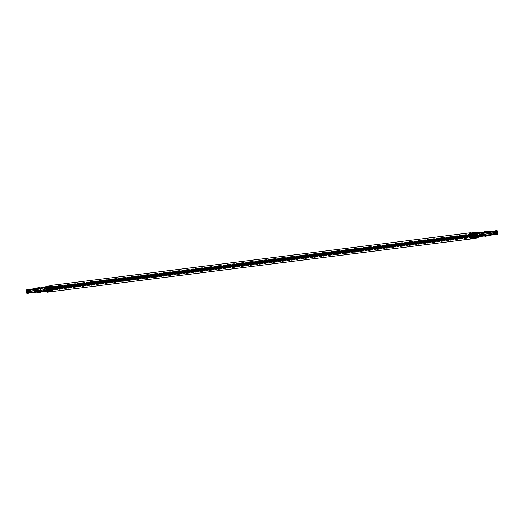 <?xml version="1.0" encoding="UTF-8"?>
<svg xmlns="http://www.w3.org/2000/svg" width="524" height="524" viewBox="0 0 524 524"><rect width="100%" height="100%" fill="white"/><g stroke="black" fill="none" stroke-linecap="round" stroke-linejoin="round"><path stroke-width="0.39" stroke-dasharray="2.62 1.97" d="M45.896 289.359L476.368 235.322M46.302 287.368L46.361 287.761L46.302 287.368L475.347 233.508M46.138 287.434L46.197 287.827L46.138 287.434L475.353 233.553M46.466 287.316L46.525 287.702L46.472 287.309L475.34 233.475M46.767 287.558L46.826 287.945L46.78 287.552L477.076 233.534M45.994 287.873L45.988 287.499L475.36 233.599M46.728 290.859L46.675 290.466L46.728 290.859L477.089 236.835M46.891 290.794L46.833 290.407L46.885 290.8L477.259 236.769M475.949 237.012L46.446 290.65M46.119 289.883L476.552 235.846M46.872 289.176L46.931 289.569L46.872 289.176L477.344 235.138M46.164 289.052L46.105 288.665L46.164 289.052M46.597 288.875L46.656 289.268L46.597 288.875L477.043 234.837M46.924 288.75L46.983 289.137L46.937 288.744L477.331 234.713L46.964 288.737L46.911 288.344L46.964 288.737M46.76 288.809L46.819 289.202L46.76 288.809L477.168 234.778L46.793 288.803L46.747 288.41L46.793 288.803M46.269 289.418L46.21 289.025L46.269 289.418L476.63 235.394L46.236 289.425L46.282 289.818L46.236 289.425M46.105 289.484L46.047 289.091L46.105 289.484L476.48 235.453M46.433 289.353L46.381 288.966L46.433 289.353L476.899 235.315M46.459 289.746L46.4 289.359L46.459 289.746L476.82 235.728L46.446 289.746M46.577 288.482L46.629 288.875L46.577 288.482L476.978 234.451L46.564 288.475M46.361 290.211L46.302 289.818L46.361 290.211M46.597 290.545L46.538 290.152L46.597 290.545M46.669 288.017L46.728 288.41L46.616 287.624L46.662 288.01L477.03 233.992L46.662 288.01M46.44 287.689L46.498 288.076L46.446 287.683L476.899 233.645M46.322 290.27L46.42 290.61L46.433 290.257L475.825 236.35L46.446 290.244M46.833 287.958L46.891 288.344L46.833 287.958M46.616 287.624L477.069 233.58M47.789 286.654L48.889 287.047A1.769 0.753 -97.2 0 1 49.662 288.495A1.769 0.753 -97.2 0 1 49.453 290.335L48.621 291.482L49.394 290.145A1.552 0.662 82.8 0 0 49.577 288.534A1.552 0.662 82.8 0 0 48.896 287.257L47.789 286.654L46.95 286.759L48.051 287.152A1.769 0.753 -97.2 0 1 48.83 288.6A1.769 0.753 -97.2 0 1 48.621 290.44L47.782 290.545A1.769 0.753 82.8 0 0 47.959 290.165A1.769 0.753 82.8 0 0 48.025 289.838A1.769 0.753 82.8 0 0 47.756 287.899L45.929 287.912L46.014 288.272L46.02 287.905M47.055 290.728L46.996 290.335L47.055 290.728L477.423 236.697M470.211 237.025A1.899 0.812 82.8 0 0 470.971 237.745A1.899 0.812 82.8 0 0 471.056 237.726A1.899 0.812 82.8 0 0 471.528 235.656A1.899 0.812 82.8 0 0 470.5 233.973A1.899 0.812 82.8 0 0 469.897 235.23M53.107 290.191A1.899 0.812 82.8 0 0 53.579 288.128A1.899 0.812 82.8 0 0 52.551 286.438A1.899 0.812 82.8 0 0 51.981 288.429A1.899 0.812 82.8 0 0 53.022 290.217A1.899 0.812 82.8 0 0 53.107 290.191M470.486 238.689A3.105 1.33 82.8 0 0 471.122 238.944A3.105 1.33 82.8 0 0 471.259 238.905A3.105 1.33 82.8 0 0 472.098 236.226A3.105 1.33 82.8 0 0 470.965 233.016M469.812 233.16A3.105 1.33 82.8 0 0 469.609 233.56M53.31 291.377A3.105 1.33 82.8 0 0 54.083 287.997A3.105 1.33 82.8 0 0 52.4 285.246M44.304 289.065L44.199 289.517L44.344 289.065M51.391 286.733A1.769 0.753 -97.2 0 1 52.171 288.18A1.769 0.753 -97.2 0 1 51.961 290.021L51.129 291.167L51.902 289.831A1.552 0.662 82.8 0 0 52.086 288.22A1.552 0.662 82.8 0 0 51.404 286.942L50.297 286.34L51.391 286.733L50.559 286.838A1.769 0.753 -97.2 0 1 51.339 288.285A1.769 0.753 -97.2 0 1 51.129 290.126L50.297 291.272L49.459 291.377L50.225 290.041A1.552 0.662 82.8 0 0 50.415 288.429A1.552 0.662 82.8 0 0 49.728 287.152L48.627 286.549L49.721 286.942A1.769 0.753 -97.2 0 1 50.5 288.39A1.769 0.753 -97.2 0 1 50.291 290.231L49.459 291.377M49.38 285.96L50.553 286.589A2.017 0.865 -97.2 0 1 51.437 288.246A2.017 0.865 -97.2 0 1 51.201 290.348L50.376 291.757L51.26 290.538A2.234 0.956 82.8 0 0 51.529 288.213A2.234 0.956 82.8 0 0 50.546 286.379L48.542 286.065L49.715 286.694A2.017 0.865 -97.2 0 1 50.605 288.351A2.017 0.865 -97.2 0 1 50.363 290.453L49.479 291.672L50.428 290.643A2.234 0.956 82.8 0 0 50.69 288.318A2.234 0.956 82.8 0 0 49.708 286.484L48.542 286.065M52.099 290.434A2.234 0.956 82.8 0 0 52.361 288.108A2.234 0.956 82.8 0 0 51.378 286.274L50.219 286.071L51.385 286.484A2.017 0.865 -97.2 0 1 52.276 288.141A2.017 0.865 -97.2 0 1 52.033 290.244L51.214 291.652L52.099 290.434L51.26 290.538M51.968 291.062L52.734 289.726A1.552 0.662 82.8 0 0 52.917 288.115A1.552 0.662 82.8 0 0 52.236 286.838L51.136 286.235L52.23 286.628A1.769 0.753 -97.2 0 1 53.009 288.076A1.769 0.753 -97.2 0 1 52.8 289.916L51.968 291.062L51.129 291.167M51.902 290.872L51.07 290.977M51.142 286.445L50.304 286.549M51.136 286.235L50.297 286.34M51.051 285.75L52.223 286.379A2.017 0.865 -97.2 0 1 53.107 288.036A2.017 0.865 -97.2 0 1 52.872 290.132L51.987 291.351L52.931 290.329A2.234 0.956 82.8 0 0 53.199 288.004A2.234 0.956 82.8 0 0 52.217 286.169L50.212 285.855M51.057 285.966L50.219 286.071M51.987 291.351L51.149 291.455M52.053 291.547L51.214 291.652M47.704 286.169L48.876 286.798A2.017 0.865 -97.2 0 1 49.767 288.455A2.017 0.865 -97.2 0 1 49.525 290.558L48.706 291.966L49.59 290.748A2.234 0.956 82.8 0 0 49.852 288.423A2.234 0.956 82.8 0 0 48.87 286.589L46.872 286.274L48.044 286.91A2.017 0.865 -97.2 0 1 48.929 288.56A2.017 0.865 -97.2 0 1 48.693 290.663L47.808 291.881L48.752 290.853A2.234 0.956 82.8 0 0 49.02 288.528A2.234 0.956 82.8 0 0 48.038 286.694L46.872 286.274M50.297 291.272L49.394 291.187M50.232 291.082L51.064 289.936A1.552 0.662 82.8 0 0 51.247 288.324A1.552 0.662 82.8 0 0 50.566 287.047L48.634 286.759M49.466 286.654L48.627 286.549M49.459 286.445L50.559 286.838M49.387 286.176L48.549 286.281M50.317 291.56L49.479 291.672M50.376 291.757L49.544 291.861M51.607 286.176L52.832 286.549L52.23 286.628M51.516 286.15L46.564 287.021L46.014 286.373M48.051 287.152L45.902 287.159M47.212 287.257L47.756 287.899M48.621 291.482L47.723 291.396L48.555 290.25A1.552 0.662 82.8 0 0 48.739 288.639A1.552 0.662 82.8 0 0 48.057 287.362L46.95 286.759M48.621 290.44L47.789 291.586M47.782 290.545L46.898 291.763L46.381 289.838M52.367 291.075L46.898 291.763M52.832 286.549L52.911 286.582A1.769 0.753 -97.2 0 1 53.232 286.903A1.769 0.753 -97.2 0 1 53.631 289.248A1.769 0.753 -97.2 0 1 53.461 289.759L52.413 291.023M48.706 291.966L47.874 292.071M48.752 290.853L47.92 290.958L47.429 291.639L46.603 291.206M47.022 292.196L47.429 291.639L46.675 291.626M52.688 291.272L53.461 289.759M52.911 286.582L52.826 286.091L51.771 285.776M48.038 286.694L45.837 286.752M47.92 290.958L48.195 290.244A2.234 0.956 -97.2 0 0 48.241 289.89A2.234 0.956 -97.2 0 0 47.723 287.309A2.234 0.956 -97.2 0 0 47.56 287.073A2.234 0.956 -97.2 0 0 47.199 286.798M51.503 288.731L51.601 289.248M51.824 289.215L52.033 290.447M51.444 287.028L51.437 288.187M51.64 288.161L51.496 288.678L46.865 289.261A0.465 0.419 -114.8 0 0 46.531 289.765M52.341 290.938L51.994 289.078L51.49 288.678L51.837 288.167L51.549 286.373M46.223 288.901L46.374 288.855A0.465 0.419 -107.8 0 0 46.865 289.261L46.813 289.287M46.374 288.855L46.053 286.838M51.378 288.711L46.754 289.294M52.217 286.169L52.826 286.091A2.234 0.956 -97.2 0 1 53.317 286.536A2.234 0.956 82.8 0 1 53.828 289.503L55.151 289.418L53.828 289.503A2.234 0.956 -97.2 0 1 53.546 290.25L52.931 290.329M40.603 288.75L39.235 289.078M39.477 288.894L40.361 288.39A0.825 0.354 -97.2 0 1 40.4 288.377A0.825 0.354 -97.2 0 1 40.518 288.41L39.274 288.704M40.551 288.455L40.433 287.925A1.29 0.55 82.8 0 0 40.4 287.912M40.433 287.925L39.981 288.043M37.852 288.311L36.267 288.442A1.29 0.55 82.8 0 0 36.215 288.436L36.294 288.907L36.326 288.429M36.687 289.032L36.352 288.934A0.825 0.354 82.8 0 0 36.294 288.907L34.368 289.137A0.825 0.354 -97.2 0 1 34.407 289.13A0.825 0.354 -97.2 0 1 34.82 289.68A3.707 1.585 -97.2 0 1 34.997 290.63M36.294 288.907L36.549 288.868A0.779 0.701 68.7 0 0 36.673 288.835M36.47 288.41L39.477 287.08M28.65 293.06L27.458 293.211L27.916 292.379L34.519 291.547L34.374 290.741M27.576 291.593L27.458 293.211M27.372 292.752L28.781 292.608M28.781 292.575L33.536 291.724L33.746 292.346L34.368 292.261L34.519 291.547M27.687 292.628L29.514 292.176L29.324 291.075L34.374 290.709M27.569 291.567L29.554 291.318M27.916 292.379L27.53 291.351M27.726 291.272L29.324 291.075M34.171 290.735L29.521 291.115M34.407 288.665A1.29 0.55 -97.2 0 1 34.99 289.53A4.172 1.782 -97.2 0 1 35.232 290.931A1.29 0.55 -97.2 0 1 34.898 292.182L33.267 291.966A0.943 0.852 -111.3 0 1 33.005 291.953L31.466 291.639A0.91 0.819 -111.3 0 0 30.811 291.816L29.744 292.923M29.861 292.877L30.399 292.752M33.005 291.953L30.916 291.855A0.91 0.819 -111.3 0 0 30.268 292.025L29.77 292.497M28.126 290.014L26.737 290.237L26.659 289.779M26.855 289.752L26.927 290.165M27.327 290.165L27.215 289.576M36.85 291.475L36.929 291.927L40.414 292.464M34.178 290.761L34.289 291.803M31.027 292.34L30.87 292.307A0.445 0.4 -111.3 0 0 30.549 292.392L30.896 292.353M33.366 291.953L33.346 292.425A1.408 1.264 68.7 0 1 32.96 292.405L31.414 292.091A0.445 0.4 -111.3 0 0 31.093 292.176M26.953 293.407L28.656 293.106M28.263 292.693L27.183 292.824L27.261 293.283M27.183 292.824L26.783 292.818L26.593 291.717M28.715 291.429L28.905 292.536L28.198 292.693M30.851 289.726L33.936 289.34L34.126 290.447L30.333 290.938L30.137 289.831L30.759 289.739M29.324 289.969L30.137 289.831M27.517 291.272L30.333 290.938M27.713 291.2L29.311 290.997L29.121 289.89L27.517 290.093M30.661 289.7L29.213 289.883M30.988 289.661L34.126 289.268L34.315 290.368L29.311 290.997M29.069 289.72L30.523 290.126A0.91 0.819 -111.3 0 0 31.204 290.126L31.735 289.864M26.39 291.711L26.737 290.237M32.475 292.169A0.943 0.852 -111.3 0 0 32.717 292.176L32.973 292.647M33.68 291.966L33.785 292.333M33.955 291.861L33.536 291.724L34.329 291.626M33.012 292.634L32.816 292.163M28.905 292.536L32.403 292.163M32.593 292.091L35.73 291.698M35.776 291.586L40.996 291.036M36.791 291.482L36.857 291.848A1.29 0.55 82.8 0 1 36.811 291.901L36.732 291.429A0.825 0.354 82.8 0 0 36.772 291.364L40.8 290.663L40.892 291.226L39.719 291.37M37.99 291.593L36.857 291.848M40.047 291.763L40.885 291.436A1.29 0.55 -97.2 0 0 41.023 291.324L40.938 290.84A0.825 0.354 -97.2 0 1 40.806 290.977L39.87 291.18M30.811 289.746A0.445 0.4 -111.3 0 0 31.001 289.707L32.377 289.025M29.554 290.132L29.973 290.335A0.91 0.819 -111.3 0 0 30.654 290.342L31.584 289.883M26.58 291.639L28.702 291.357L28.512 290.25M40.793 289.857L28.702 291.357M35.003 290.663A3.707 1.585 -97.2 0 1 35.036 290.925A0.825 0.354 -97.2 0 1 34.82 291.73L34.152 291.855M41.396 287.787L42.339 290.041L41.999 291.292L43.669 291.206L42.988 287.244M41.108 291.626L41.999 291.292L40.885 291.436M33.235 288.822L33.326 289.366L33.143 288.842M34.126 289.268L33.916 288.796M34.368 289.137L33.68 289.281L33.628 288.835M32.272 289.589L32.2 289.615A0.943 0.852 -111.3 0 1 32.272 289.589L33.326 289.366M33.844 289.209L33.209 289.222M39.523 288.711L42.876 287.774L40.964 288.462M41.927 288.789L41.475 288.246L40.361 288.39M40.4 288.377L42.647 288.089M32.088 289.851L35.357 289.235M41.507 291.599L44.507 291.102L43.25 291.593M40.97 288.521L41.717 288.233L41.638 287.774M41.579 292.025L42.32 291.737L42.241 291.279M43.826 287.139L44.226 288.691L45.883 288.888L44.357 289.451L44.507 291.102M43.892 287.925L44.599 287.656M46.616 291.265L47.311 291.292M45.922 287.244L46.649 287.054M45.87 286.969L46.557 286.831M54.896 286.111L53.232 286.903L54.706 286.183L55.269 289.477L54.706 286.183M54.771 289.405L55.269 289.477M47.71 286.386L46.878 286.49M48.647 291.776L47.808 291.881M48.562 291.292L47.723 291.396M47.795 286.864L46.957 286.969M44.494 288.993L45.889 288.894M481.674 234.163L481.569 234.608L481.595 233.783L481.726 234.549L481.189 234.241M472.812 237.189A1.769 0.753 82.8 0 0 473.021 235.348A1.769 0.753 82.8 0 0 472.242 233.901L471.142 233.508L472.248 234.11A1.552 0.662 -97.2 0 1 472.93 235.387A1.552 0.662 -97.2 0 1 472.746 236.999L471.98 238.335L472.812 237.189L473.644 237.084A1.769 0.753 82.8 0 0 473.853 235.243A1.769 0.753 82.8 0 0 473.074 233.796L471.98 233.403L472.818 233.298L473.919 233.901A1.552 0.662 -97.2 0 1 474.6 235.178A1.552 0.662 -97.2 0 1 474.416 236.789L473.585 237.935L474.482 236.979A1.769 0.753 82.8 0 0 474.692 235.138A1.769 0.753 82.8 0 0 473.912 233.691L472.818 233.298M472.897 238.715L473.716 237.307A2.017 0.865 82.8 0 0 473.958 235.204A2.017 0.865 82.8 0 0 473.067 233.547L471.901 233.134L473.061 233.337A2.234 0.956 -97.2 0 1 474.043 235.171A2.234 0.956 -97.2 0 1 473.781 237.496L472.897 238.715L473.735 238.61L474.554 237.202A2.017 0.865 82.8 0 0 474.79 235.099A2.017 0.865 82.8 0 0 473.906 233.442L472.74 233.029L473.899 233.232A2.234 0.956 -97.2 0 1 474.882 235.066A2.234 0.956 -97.2 0 1 474.613 237.392L473.735 238.61M472.229 233.442A2.234 0.956 -97.2 0 1 473.211 235.276A2.234 0.956 -97.2 0 1 472.943 237.601L472 238.63L472.884 237.411A2.017 0.865 82.8 0 0 473.12 235.309A2.017 0.865 82.8 0 0 472.235 233.658L471.063 233.023L473.061 233.337M470.31 233.612L471.41 234.215A1.552 0.662 -97.2 0 1 472.098 235.492A1.552 0.662 -97.2 0 1 471.908 237.103L471.142 238.44L471.973 237.293A1.769 0.753 82.8 0 0 472.183 235.459A1.769 0.753 82.8 0 0 471.404 234.005L470.31 233.612L471.142 233.508M470.316 233.822L471.148 233.717M471.083 238.25L471.914 238.145M471.142 238.44L471.98 238.335M471.227 238.924L472.045 237.516A2.017 0.865 82.8 0 0 472.288 235.414A2.017 0.865 82.8 0 0 471.397 233.763L470.231 233.344L471.39 233.547A2.234 0.956 -97.2 0 1 472.373 235.381A2.234 0.956 -97.2 0 1 472.111 237.706L471.227 238.924L472.059 238.82M471.161 238.734L472 238.63M470.231 233.344L471.069 233.239M470.224 233.128L471.063 233.023M473.65 233.193L474.757 233.796A1.552 0.662 -97.2 0 1 475.438 235.073A1.552 0.662 -97.2 0 1 475.255 236.684L474.423 237.831L475.32 236.874A1.769 0.753 82.8 0 0 475.53 235.034A1.769 0.753 82.8 0 0 474.751 233.586L473.65 233.193L474.489 233.088L475.589 233.691A1.552 0.662 -97.2 0 1 476.277 234.968A1.552 0.662 -97.2 0 1 476.093 236.579L475.261 237.726L475.956 237.044M474.567 238.505L475.392 237.097A2.017 0.865 82.8 0 0 475.628 234.994A2.017 0.865 82.8 0 0 474.744 233.337L473.578 232.925L474.731 233.128A2.234 0.956 -97.2 0 1 475.72 234.962A2.234 0.956 -97.2 0 1 475.451 237.287L474.567 238.505L475.406 238.4L476.224 236.992A2.017 0.865 82.8 0 0 476.467 234.89A2.017 0.865 82.8 0 0 475.576 233.232L474.41 232.82L475.569 233.023A2.234 0.956 -97.2 0 1 476.552 234.857A2.234 0.956 -97.2 0 1 476.29 237.182L475.406 238.4M471.98 233.403L472.825 233.508M471.986 233.612L473.087 234.005A1.552 0.662 -97.2 0 1 473.768 235.283A1.552 0.662 -97.2 0 1 473.585 236.894L472.753 238.04L473.585 237.935M472.753 238.04L473.65 238.125M472.812 238.23L473.644 237.084M472.831 238.525L473.67 238.42M471.901 233.134L472.74 233.029M471.895 232.918L472.733 232.813M471.371 237.372L471.41 237.293A1.769 0.753 82.8 0 0 471.58 236.782A1.769 0.753 82.8 0 0 471.181 234.438A1.769 0.753 82.8 0 0 470.86 234.11L469.792 233.645L470.12 235.656L470.611 236.062L470.277 236.573L470.644 238.571L471.371 237.372L471.973 237.293M470.644 238.571L476.106 237.883M475.982 237.012L476.814 236.907M474.489 238.02L475.32 237.916M476.152 236.769A1.769 0.753 82.8 0 0 476.362 234.929A1.769 0.753 82.8 0 0 475.582 233.481L476.421 233.377A1.769 0.753 -97.2 0 1 476.696 233.58A1.769 0.753 -97.2 0 1 476.86 233.815A1.769 0.753 -97.2 0 1 477.253 235.708L476.991 236.665M475.327 233.383L474.489 233.088M476.421 233.377L475.772 233.141M469.792 233.645L475.255 232.957M473.565 232.708L474.403 232.604M475.569 233.023L476.408 232.918L475.753 232.682M469.746 233.18L470.86 234.11M471.41 237.293L470.755 239.003M476.29 237.182L477.122 237.077L476.63 237.752M476.408 232.918L476.879 233.344A2.234 0.956 82.8 0 1 477.036 233.612A2.234 0.956 82.8 0 1 477.416 236.245A2.234 0.956 82.8 0 1 477.351 236.573A2.234 0.956 82.8 0 1 477.122 237.077M470.565 236.088L475.235 235.486A0.465 0.419 -107.8 0 0 475.255 235.479A0.465 0.419 -114.8 0 0 475.235 235.486L475.137 235.512M470.526 236.095L475.189 235.505M475.301 235.466A0.465 0.419 -107.8 0 0 475.582 234.975M472.111 237.706L471.495 237.785A2.234 0.956 82.8 0 0 471.777 237.038L470.486 237.352L469.923 234.058L471.181 234.438L471.266 234.071A2.234 0.956 82.8 0 0 470.775 233.625L471.39 233.547M479.938 232.728L480.017 233.18L479.178 233.508M482.368 234.47L481.916 232.663L482.938 232.826L482.106 233.154L482.067 234.51M487.556 235.073L487.569 235.073A0.779 0.701 -111.3 0 1 487.746 235.021L488.099 235.459L487.759 235.492L488.322 235.276L487.785 235.518L490.909 234.981L491.008 233.114L496.005 232.486L496.261 234.274L495.855 233.94L496.195 233.593L491.99 234.123L491.263 235.079M487.831 235.079L490.864 234.562L488.001 235.014L488.099 235.459M483.639 235.361L487.726 234.955M484.549 235.25A0.825 0.354 82.8 0 0 484.635 235.138L488.8 234.614A0.825 0.354 -97.2 0 1 488.754 234.687L488.84 235.152A1.29 0.55 -97.2 0 0 488.885 235.106L488.656 234.444L488.754 235.001L487.313 235.184M487.569 235.073L488.139 234.85A0.779 0.701 68.7 0 1 488.316 234.798L490.49 234.523A0.825 0.354 82.8 0 0 490.706 233.724A3.707 1.585 82.8 0 0 490.68 233.455M484.752 236.671L488.139 234.85M485.172 236.134L485.741 235.911M497.407 231.104L494.676 231.477M495.711 230.763L495.953 231.058L495.35 230.94M496.614 231.202L495.409 231.274M495.409 231.353L494.669 231.536M497.125 231.051L495.717 231.228L495.992 232.414L490.995 233.042L490.497 231.418M495.717 231.228L496.601 231.254M494.23 231.503L493.104 231.647M497.597 232.211L495.992 232.414M496.425 232.407L495.285 232.571L495.095 231.464M490.569 234.981A1.29 0.55 82.8 0 0 490.909 233.724A4.172 1.782 82.8 0 0 490.667 232.328A1.29 0.55 82.8 0 0 490.647 232.256L490.805 233.114L495.285 232.571M494.171 231.569L491.407 231.909L490.995 231.385M493.981 231.097L492.907 231.824M484.458 231.994L485.028 231.772L483.868 231.536M495.855 233.94L487.824 235.079M495.946 234.398L497.145 234.248M490.621 232.047L487.87 232.211A0.779 0.701 -111.3 0 1 487.68 232.204L485.028 231.772M492.973 231.66L490.805 231.936M491.499 232.145L492.534 232.361A0.91 0.819 -111.3 0 0 493.189 232.184L493.503 231.903L493.654 232.983L494.866 232.853L494.676 231.746L496.628 231.248M490.615 232.008L491.283 231.824A0.943 0.852 -111.3 0 1 491.538 231.831L493.084 232.145A0.91 0.819 -111.3 0 0 493.732 231.975L493.883 231.601M493.064 231.68L493.13 231.693A0.445 0.4 -111.3 0 0 493.451 231.608M495.154 230.966L495.219 231.425M494.604 231.759L496.313 231.372M490.85 233.409L494.473 232.748L494.669 233.855L491.008 234.293L490.857 233.435M495.337 232.872L495.488 233.75L494.669 233.855M496.438 232.486L494.473 232.748M495.488 233.75L496.628 233.586M496.431 232.433L496.005 232.486M494.859 234.483L494.184 234.634M494.787 234.117L494.492 233.894L494.564 234.483M497.152 234.293L495.449 234.588M495.756 234.47L495.691 234.09L495.147 234.3M496.686 233.887L495.691 234.09M495.357 234.136L496.752 233.959L495.665 234.012M490.464 232.276L487.294 232.433A0.779 0.701 68.7 0 1 487.137 232.433L487.68 232.204M491.054 231.746L491.152 231.372M496.47 232.649L494.866 232.853M482.257 234.438L493.654 232.983M485.335 232.139L488.296 231.7L488.296 232.342L487.137 232.486M488.244 231.693L488.322 232.158A0.825 0.354 -97.2 0 1 488.381 232.184L488.296 231.7A1.29 0.55 -97.2 0 0 488.257 231.693M494.492 233.894L494.027 233.665A0.91 0.819 -111.3 0 0 493.346 233.658L491.427 234.549M494.342 234.313L493.877 234.084A0.445 0.4 -111.3 0 0 493.543 234.077L493.012 234.339M493.877 234.084L493.333 234.293A0.445 0.4 -111.3 0 0 492.999 234.293L492.861 234.359M493.962 234.097L493.477 233.874A0.91 0.819 -111.3 0 0 492.796 233.874L491.453 234.536M490.582 232.053A1.29 0.55 82.8 0 0 490.209 231.51M482.584 236.206L483.469 235.872L483.803 234.621L482.859 232.368M490.674 233.429A3.707 1.585 82.8 0 0 490.497 232.479A0.825 0.354 82.8 0 0 490.431 232.276M484.058 232.689L481.949 232.656M482.938 232.826L483.39 233.37L483.39 235.414L482.447 235.708L482.368 234.497M483.377 233.318L490.497 232.479M491.198 234.221L491.99 234.123L491.597 234.87M490.49 234.523L490.909 234.981M490.968 234.47L491.8 234.195L491.709 234.883M483.573 234.346L490.706 233.724M482.27 234.51L482.545 235.748L483.619 235.387M482.047 232.682L481.857 233.095M481.268 233.062L479.159 233.403M482.1 232.918L480.966 233.075M482.571 235.734L482.63 236.2L482.296 235.82M484.582 235.734L481.36 236.619M482.028 232.132L482.715 236.088L481.877 236.193L481.726 234.549L479.912 234.405L481.595 233.783L481.196 232.237M480.541 236.226L480.619 236.684L479.781 237.012M479.755 236.861L481.877 236.193M480.056 233.167L481.261 233.023M480.58 236.462L479.722 236.645M480.757 236.632L479.768 236.9M469.923 234.058L471.266 234.071A2.234 0.956 -97.2 0 1 471.777 237.038L470.486 237.352M470.113 233.986L470.683 237.274M474.508 238.309L475.34 238.204M473.578 232.925L474.41 232.82M473.657 233.403L474.495 233.298M474.423 237.831L475.261 237.726M481.864 234.084L479.912 234.405M51.961 290.021L51.129 290.126M51.378 286.274L50.546 286.379M52.734 289.726L51.902 289.831M52.236 286.838L51.404 286.942M52.223 286.379L51.385 286.484M52.872 290.132L52.033 290.244M50.291 290.231L49.453 290.335M49.721 286.942L48.889 287.047M50.428 290.643L49.59 290.748M49.708 286.484L48.87 286.589M51.064 289.936L50.225 290.041M50.566 287.047L49.728 287.152M50.553 286.589L49.715 286.694M51.201 290.348L50.363 290.453M53.402 289.844L52.8 289.916M36.654 288.842L36.588 288.475M36.352 288.934L36.267 288.442M35.979 289.091L36.549 288.868M27.765 293.086L29.161 292.909M27.726 292.451L29.324 292.254L29.134 291.148M30.254 290.984L30.444 292.091M31.054 290.859L31.244 291.96M29.92 291.023L30.11 292.13M29.56 291.331L29.711 292.222M30.385 291.239L30.536 292.117M30.903 291.174L31.054 292.038M30.425 292.15L30.713 292.51M30.497 292.097L30.778 292.458M31.466 291.639L30.916 291.855M30.811 291.816L30.268 292.025M31.414 292.091L30.87 292.307M32.96 292.405L32.409 292.621M36.575 292.137L37.152 291.914M26.783 292.818L28.388 292.621L28.198 291.514M30.851 290.853L30.661 289.752M29.121 291.069L28.964 290.178M29.907 290.951L29.717 289.844M30.241 290.905L30.051 289.805M31.04 290.781L30.851 289.674M30.038 289.903L30.189 289.484M26.429 290.355L27.831 290.185M28.185 291.436L27.995 290.335L26.39 290.532M33.267 291.966L32.717 292.176M33.346 292.425L32.796 292.634M36.503 292.137L37.073 291.914M29.541 291.331L29.73 292.431M29.927 291.298L30.117 292.399M30.123 289.936L30.268 289.517M31.001 289.707L30.457 289.923M31.204 290.126L30.654 290.342M30.523 290.126L29.973 290.335M34.82 291.73L35.756 291.613M34.728 292.248L34.65 291.796M36.929 291.927L34.898 292.182M42.339 290.041L35.232 290.931M40.852 290.198L35.036 290.925M34.204 289.202L34.126 288.744M32.914 289.366L32.835 288.907M32.37 289.576L32.305 289.196M32.468 289.51L32.403 289.13M29.914 291.22L29.717 290.119M40.636 288.953L34.82 289.68M42.097 288.639L34.99 289.53M35.331 289.412L32.2 289.805M41.429 287.853L41.501 288.285M44.579 290.748L43.747 290.853M44.003 287.394L43.165 287.499M45.974 290.126L48.025 289.838M45.922 287.637L47.605 287.611M48.876 286.798L48.044 286.91M49.525 290.558L48.693 290.663M49.394 290.145L48.555 290.25M48.896 287.257L48.057 287.362M472.242 233.901L473.074 233.796M472.943 237.601L473.781 237.496M471.41 234.215L472.248 234.11M471.908 237.103L472.746 236.999M472.045 237.516L472.884 237.411M471.397 233.763L472.235 233.658M473.912 233.691L474.751 233.586M474.482 236.979L475.32 236.874M473.899 233.232L474.731 233.128M474.613 237.392L475.451 237.287M473.087 234.005L473.919 233.901M473.585 236.894L474.416 236.789M473.716 237.307L474.554 237.202M473.067 233.547L473.906 233.442M470.801 234.077L471.404 234.005M483.22 233.016L482.106 233.154L482.028 232.695M487.89 235.001L487.968 235.459M488.754 234.687L488.84 235.152M487.746 235.021L488.316 234.798M487.824 235.479L488.394 235.256M494.859 232.584L494.669 231.477M494.27 232.63L494.073 231.523M495.193 232.538L495.003 231.431M495.802 232.486L495.612 231.379M494.073 232.702L493.922 231.811M494.099 231.647L493.818 231.281M496.66 233.756L496.169 233.815M497.649 234.097L496.261 234.274M497.8 233.39L496.195 233.593M494.053 231.693L493.772 231.326M493.084 232.145L492.534 232.361M493.732 231.975L493.189 232.184M491.538 231.831L490.995 232.047M496.274 231.549L494.564 231.791M495.219 231.346L494.669 231.562M494.086 232.78L494.283 233.881M495.861 232.807L496.005 233.665M495.881 234.012L496.431 233.802M495.206 232.617L495.396 233.717M494.872 232.656L495.062 233.763M494.283 232.702L494.473 233.809M491.283 231.824L490.733 232.034M487.294 232.433L487.87 232.211M488.014 232.191L487.936 231.732M490.3 231.477L490.385 231.936M491.185 231.837L491.106 231.379M487.438 232.414L487.372 232.008M487.556 232.427L487.477 231.968L487.575 232.414M493.136 233.069L492.946 231.962M487.386 232.492L490.307 232.125M494.427 233.855L494.276 234.274M493.543 234.077L492.999 234.293M493.346 233.658L492.796 233.874M494.027 233.665L493.477 233.874M494.879 234.11L494.879 232.931M494.492 232.957L494.682 234.064M493.667 233.062L493.863 234.169M489.809 231.562L489.881 232.001M483.56 233.219L490.667 232.328M483.194 233.187L482.067 233.331M491.63 234.857L491.047 234.929M490.326 234.588L490.405 235.047L490.3 234.608M493.149 233.147L493.339 234.248M483.803 234.621L490.909 233.724M482.46 235.617L483.587 235.472M482.512 236.186L482.447 235.774M481.373 232.492L482.211 232.387M481.949 235.839L482.787 235.734M477.377 233.724L476.86 233.815M477.711 235.682L477.253 235.708M477.777 236.036L477.213 236.069M475.392 237.097L476.224 236.992M474.744 233.337L475.576 233.232M474.757 233.796L475.589 233.691M475.255 236.684L476.093 236.579M46.59 289.274L469.949 236.127M470.349 236.075L475.353 235.446M46.23 288.921L469.904 235.734L46.23 288.921M469.995 235.721L475.582 235.021L469.995 235.721M46.394 289.693L470.035 236.514L46.394 289.7M470.159 236.501L475.713 235.8L470.152 236.501M46.151 288.528L469.897 235.335M469.917 235.328L475.523 234.628M46.105 288.292L475.484 234.392L46.105 288.298M476.499 233.855L46.033 287.892L475.425 233.999M46.42 290.093L470.159 236.9M470.185 236.894L475.792 236.193M46.361 287.761L476.729 233.73M46.197 287.827L476.663 233.783M46.525 287.702L476.984 233.665M477.194 233.927L46.846 287.951L477.2 233.914M47.206 289.261L477.639 235.224L47.225 289.261M47.16 288.868L477.633 234.824M47.14 288.868L477.521 234.837M47.088 288.475L477.502 234.444L47.068 288.475M47.271 289.654L477.705 235.617M47.232 290.296L477.593 236.265M47.186 289.903L477.528 235.879L47.16 289.896M47.022 288.089L477.43 234.051M46.675 290.466L477.128 236.429M46.833 290.407L477.135 236.389M46.512 290.525L476.964 236.488M46.138 289.883L476.552 235.852M46.066 289.49L476.48 235.459M476.906 234.045L46.498 288.076L476.906 234.058M46.931 289.569L477.299 235.538L46.95 289.569M46.518 290.145L476.886 236.114L46.538 290.152M46.151 289.058L476.519 235.027M46.105 288.665L476.447 234.641M46.322 288.993L476.689 234.968L46.21 289.025M46.269 288.606L476.617 234.582L46.25 288.6M46.76 289.628L477.161 235.597L46.787 289.628M46.715 289.235L477.181 235.197M46.492 289.038L476.945 235.001M46.446 288.645L476.827 234.614M46.354 288.246L476.755 234.215L46.374 288.246M46.309 287.853L476.689 233.822M46.426 288.639L476.82 234.608M46.656 289.268L477.109 235.23M46.983 289.137L477.357 235.112M46.819 289.202L477.187 235.171M476.997 235.558L46.61 289.589L476.997 235.551M46.538 289.196L476.978 235.158M46.728 290.375L477.135 236.344M46.675 289.988L477.063 235.957L46.656 289.982M46.047 289.091L476.506 235.053M46.381 288.966L476.84 234.922M46.4 289.359L476.794 235.328M46.629 288.875L477.102 234.831M46.282 289.818L476.65 235.787L46.302 289.818M46.833 290.021L477.226 235.99L46.852 290.027M46.747 288.41L477.102 234.385L46.728 288.41M46.197 288.207L476.545 234.182M46.354 290.211L476.722 236.186L46.367 290.217M46.584 290.545L477.043 236.507M46.905 290.42L477.364 236.383M46.996 289.962L477.364 235.931L47.016 289.962M47.095 289.503L477.462 235.472L47.114 289.51M47.049 289.11L477.508 235.073M46.911 288.344L477.259 234.32L46.891 288.344M46.178 288.2L476.552 234.169M46.132 287.807L476.578 233.769M46.086 288.659L476.454 234.634M46.033 288.272L476.382 234.248M45.988 289.117L476.414 235.086M45.935 288.731L476.355 234.693L45.916 288.724M46.42 290.61L476.788 236.579M47.068 290.348L477.528 236.311M46.014 288.272L476.382 234.241M46.033 287.873L475.419 233.966M46.512 290.643L475.897 236.743M46.996 290.335L477.443 236.298M470.5 233.973L52.551 286.438M470.971 237.745L53.022 290.217M471.122 238.944L470.611 239.003M34.407 289.13L36.28 288.894L36.189 288.436M31.034 291.678L30.49 291.888M31.204 292.11L30.661 292.327M32.953 292.163L33.032 292.621M36.713 291.462L36.791 291.927M40.951 290.774L41.036 291.279M30.975 289.72L30.425 289.936M31.145 290.152L30.595 290.368M34.204 292.327L34.126 291.875M33.68 289.281L33.602 288.822M33.254 289.287L33.85 289.209M32.632 289.425L32.088 289.634M32.508 289.576L32.422 289.117M44.625 287.656L42.889 287.774M42.28 291.239L42.359 291.698M41.678 287.755L41.756 288.213M43.846 287.139L44.809 287.119L43.413 287.394M488.813 234.542L488.899 235.06M487.595 235.06L488.165 234.837M497.132 231.051L495.724 231.228M493.51 232.112L492.966 232.322M493.339 231.673L492.796 231.89M491.047 231.837L490.968 231.379M488.414 232.23L488.322 231.719M493.575 234.064L493.025 234.28M493.405 233.632L492.855 233.848M489.776 231.556L489.855 232.014M482.977 232.82L484.091 232.676M488.211 232.158L490.084 231.922M491.492 234.424L491.578 234.883M491.912 234.366L491.368 234.575M477.672 233.154L481.929 232.656"/><path stroke-width="0.79" d="M476.788 233.331L476.847 233.717L476.788 233.331M476.624 233.39L476.683 233.783L476.624 233.39M476.951 233.272L477.01 233.658L476.951 233.272M477.259 233.514L477.312 233.901L477.076 233.534M45.968 287.512L45.922 287.918L43.715 287.669M476.467 233.462L476.526 233.855L476.473 233.462L475.36 233.599M477.777 236.023L481.608 235.813L476.565 237.254L476.152 238.361L475.74 235.885A0.465 0.419 -114.8 0 0 475.261 235.479A0.465 0.419 -107.8 0 0 475.301 235.466L470.526 236.095L469.989 235.702L475.412 234.962L475.183 232.486L475.753 232.682L475.772 233.141L475.255 232.957L475.582 234.975L475.144 235.525L475.589 235.957M477.22 236.815L477.161 236.429L477.22 236.815M477.384 236.756L477.325 236.363L477.384 236.756M477.056 236.874L476.997 236.488L477.056 236.874M476.683 236.232L476.63 235.839L476.683 236.232L475.825 236.344L476.696 236.245L476.742 236.632L476.696 236.245M476.617 235.839L476.558 235.446L476.552 235.846M477.357 235.132L477.416 235.525L477.344 235.138M476.65 235.014L476.591 234.621L476.519 235.027M477.082 234.837L477.141 235.224L477.082 234.837M477.416 234.706L477.403 234.307L477.449 234.7M477.253 234.772L477.305 235.158L477.253 234.772M476.761 235.374L476.702 234.988L476.761 235.374M476.591 235.44L476.532 235.053L476.48 235.453M476.925 235.309L476.866 234.922L476.925 235.309M477.063 234.444L477.122 234.831L477.063 234.444M476.84 236.173L476.906 236.566L476.86 236.173M477.082 236.501L477.023 236.114L477.043 236.507M477.403 234.307L477.331 233.914L477.384 234.3M477.168 233.973L477.102 233.58L477.148 233.973M476.925 233.645L476.984 234.032L476.899 233.645M46.204 290.283L46.263 290.676L46.42 290.244M476.742 236.632L475.897 236.743M477.541 236.684L477.482 236.291L477.423 236.697M469.897 235.23A1.899 0.812 82.8 0 0 470.211 237.025M470.965 233.016A3.105 1.33 82.8 0 0 470.349 232.78A3.105 1.33 82.8 0 0 469.812 233.16M469.609 233.56A3.105 1.33 82.8 0 0 470.486 238.689L470.152 236.704L475.596 236.023M470.349 232.78L52.4 285.246A3.105 1.33 82.8 0 0 51.47 288.495A3.105 1.33 82.8 0 0 53.173 291.409A3.105 1.33 82.8 0 0 53.31 291.377M52.033 290.447L52.407 291.56L52.688 291.272M51.771 285.776L51.293 286.183L51.444 287.028M51.601 289.248L46.387 289.903L46.774 289.3L51.503 288.731M46.387 289.903L46.95 292.241L52.315 291.534M51.398 285.698L45.974 286.366L46.204 288.842L46.656 289.333M51.437 288.187L46.204 288.842M51.378 288.711L46.767 289.287M43.25 291.593L43.171 291.134L42.333 291.462L42.411 291.92L46.675 291.626M42.876 287.774L43.4 290.827L41.075 291.167L40.806 289.929L40.806 291.108L41.507 291.599M38.907 287.571L36.156 289.038A0.779 0.701 -111.3 0 1 35.979 289.091L35.449 288.711L38.809 287.349M41.455 287.774L39.444 288.259L39.11 289.143L35.363 289.615L35.278 288.783L32.37 289.143L32.2 289.615A0.943 0.852 -111.3 0 0 32.029 289.661L31.584 289.883M35.527 289.169L35.363 289.615M39.235 289.078L35.553 289.543M39.444 288.259L40.282 287.931A1.29 0.55 82.8 0 1 40.341 287.912A1.29 0.55 82.8 0 1 40.4 287.912M39.274 288.704L36.654 288.842M39.981 288.043L37.852 288.311M36.405 288.416L33.916 288.796M36.156 289.038L36.726 288.816A0.779 0.701 68.7 0 1 36.673 288.835M39.536 287.218L36.13 289.052M38.547 287.971L39.123 287.748M28.781 292.608L28.846 293.034L29.324 292.523M29.77 292.497L30.019 292.903L30.896 292.353M30.019 292.903L30.543 292.399M35.776 291.586L36.425 291.678A0.779 0.701 68.7 0 1 36.614 291.685L39.837 291.894L40.427 292.346L39.726 292.647L36.503 292.137L32.947 292.654L35.829 292.287M40.414 292.464L39.726 292.647M28.309 289.91L28.853 289.7L28.584 289.399L28.244 289.53L28.643 289.864M28.335 289.988L26.351 289.903L26.39 291.711L29.717 291.298L29.527 290.191L32.088 289.851M28.244 289.53L26.855 289.752M27.215 289.576L26.848 289.707M28.853 289.7L29.213 289.883M32.848 292.628L32.796 292.634A1.408 1.264 68.7 0 1 32.409 292.621L31.027 292.34M36.614 291.685L39.837 291.894M39.267 292.117L39.745 292.405M28.591 292.726L28.047 292.942L28.316 293.237L28.656 293.106L28.263 292.693M35.737 291.77L26.593 292.896L26.927 293.414L28.289 293.237M30.988 289.661L30.661 289.7A0.445 0.4 -111.3 0 0 30.811 289.746M29.436 289.517L30.123 289.916A0.445 0.4 -111.3 0 0 30.457 289.923L31.826 289.241A1.408 1.264 68.7 0 1 32.193 289.13L32.37 289.143M29.089 289.792L29.508 290.106L29.658 289.687M30.123 289.916L30.667 289.707L29.816 289.366M27.995 291.514L27.569 290.198M26.351 289.903L27.739 289.726M28.054 289.602L28.145 290.06L28.964 290.178M32.128 289.818L28.145 290.06M37.184 291.455A0.779 0.701 -111.3 0 0 36.994 291.455L35.756 291.613M32.403 292.163L32.947 292.654M35.54 291.848L35.855 292.287M40.617 290.008L26.403 291.789L26.593 292.896M26.403 291.789L40.806 289.929M35.534 291.77L39.457 291.121L40.021 291.77L41.108 291.626M39.719 291.37L37.99 291.593M31.735 289.864L32.2 289.634M27.995 290.335L29.527 290.191M40.983 290.958L41.92 290.833L42.136 290.034L41.475 288.246M32.016 289.169L32.377 289.025A1.408 1.264 68.7 0 1 32.737 288.921L32.193 289.13M32.737 288.921L33.235 288.822M40.282 287.931L42.988 287.244L40.558 288.115L40.793 289.857L40.964 288.462M40.603 289.929L29.717 291.298M41.167 291.619L41.088 291.161L42.031 291.357M46.616 291.265L43.171 291.134L44.239 290.722L41.999 291.174M41.638 287.774L40.892 288.062L40.97 288.521L41.809 288.416L42.647 288.089L42.568 287.63L40.892 288.062M42.333 291.462L41.501 291.567L41.579 292.025L42.411 291.92M45.87 286.969L44.003 287.394M41.73 287.958L41.809 288.416M43.053 288.03L43.892 287.925L44.311 290.362L43.479 290.466M44.239 290.722L45.974 290.126M42.241 291.279L41.501 291.567M43.21 291.121L46.603 291.206M45.693 288.966L44.429 289.497L44.285 288.737L45.693 288.966L44.344 289.065M42.647 288.089L45.922 287.244M42.608 287.859L45.902 287.159M42.699 287.578L45.837 286.752M475.74 235.885L476.106 237.883L476.499 237.346L479.722 236.645M476.814 236.907L476.565 237.254M476.421 233.377L479.119 233.16L475.766 233.069M469.969 235.643L469.714 233.173L475.144 232.499M476.074 238.335L470.696 239.049L470.486 238.682L475.923 238.001M470.152 236.704L470.532 236.108L475.144 235.525M480.966 233.075L479.178 233.508L479.1 233.056L479.938 232.728L475.753 232.682M496.084 231.621L496.542 230.789L494.839 231.091L494.486 231.824L496.084 231.621L496.274 232.728L482.067 234.51L482.028 232.695L482.859 232.368L482.211 232.387M484.654 235.237L484.72 235.63A1.29 0.55 -97.2 0 1 484.582 235.734L483.718 236.069L483.521 235.381L487.313 234.903L487.883 235.545L490.765 235.178M483.639 235.361L484.504 235.276A0.825 0.354 82.8 0 0 484.549 235.25M484.72 235.63L487.313 235.184M487.785 235.518L484.792 236.822L487.759 235.499M487.556 235.073L485.172 236.134L484.91 236.763M497.047 230.593L497.597 232.211L496.425 232.407M497.407 232.283L496.739 230.717M494.676 231.477L494.23 231.503M494.604 231.759L494.27 231.569L494.669 231.536M493.922 231.811L494.433 231.267L493.968 231.169M493.601 231.248L492.907 231.824A0.445 0.4 -111.3 0 1 492.586 231.909L491.04 231.595A1.408 1.264 68.7 0 0 490.654 231.575L490.215 231.667L490.274 232.348L494.669 231.562M493.556 231.863L494.152 231.405M484.261 231.241L487.713 231.752L484.261 231.241M496.673 233.835L497.073 233.835L496.811 234.424L496.483 233.907L496.483 232.728L496.673 233.835L497.571 233.645L496.66 233.756M497.145 234.248L497.263 233.763M497.571 233.645L497.42 232.361L497.8 233.39L497.341 234.221M490.582 232.053A1.29 0.55 82.8 0 1 490.647 232.256L490.733 232.034A0.943 0.852 -111.3 0 1 490.995 232.047L491.499 232.145M491.152 231.372L491.204 231.366A1.408 1.264 68.7 0 1 491.591 231.379L493.064 231.68M487.137 232.433A0.779 0.701 68.7 0 1 487.11 232.427L484.458 231.994L483.993 231.457M496.274 232.728L496.542 230.789M497.42 232.361L496.438 232.486M497.61 232.289L496.431 232.433M494.931 234.28L494.558 234.582L494.787 234.117M494.649 234.313L494.171 234.163M493.824 234.221L494.558 234.582M496.785 234.424L495.416 234.601L494.879 234.11L487.536 235.027M497.073 233.835L496.686 233.887M490.209 231.51A1.29 0.55 82.8 0 0 490.025 231.464A1.29 0.55 82.8 0 0 489.966 231.477L487.713 231.752M489.966 231.477L490.497 231.418M490.254 231.654L490.313 232.119L490.556 231.588M487.143 231.975L490.215 231.667M487.058 232.885L487.307 232.034M494.289 231.778L493.222 231.543M490.313 232.119L493.464 231.883M487.097 232.853L483.416 233.318L483.22 233.016L484.058 232.689A0.825 0.354 82.8 0 1 484.091 232.676A0.825 0.354 82.8 0 1 484.215 232.708L484.13 232.224A1.29 0.55 82.8 0 0 484.032 232.217A1.29 0.55 82.8 0 0 483.973 232.23L483.141 232.558L483.174 233.114M486.973 232.918L482.977 233.187M487.137 232.486L484.549 232.807L484.451 232.25L485.335 232.139M484.549 232.807L484.215 232.708M492.861 234.359L491.623 234.975A1.408 1.264 68.7 0 1 491.263 235.079L490.791 235.178L490.791 234.778L490.857 235.158M493.012 234.339L492.174 234.759A1.408 1.264 68.7 0 1 491.984 234.831M491.453 234.536L491.427 234.549A0.943 0.852 -111.3 0 1 491.185 234.628L490.791 234.778M493.732 234.483L493.339 234.3M496.287 232.8L492.96 233.219L493.149 234.326M496.483 232.728L492.96 233.219M482.971 232.355L483.973 232.23M482.938 232.826L483.39 233.37M483.685 236.069L482.604 236.206L482.08 234.588M483.141 232.558L480.678 232.656L482.028 232.132L479.938 232.728M481.857 233.095L481.301 232.61M480.017 233.403L479.938 232.951L480.678 232.656L480.757 233.114L481.379 233.069M482.296 235.82L481.281 236.16L482.29 235.767M482.584 236.206L481.956 236.416L481.877 235.957M480.619 236.907L480.541 236.448L479.702 236.553L479.781 237.012L481.956 236.416M480.541 236.448L481.281 236.16L481.36 236.619M479.1 233.056L479.938 232.951M481.373 232.492L482.041 232.125M479.702 236.553L480.541 236.226M481.268 233.062L481.608 235.813L482.276 235.728M479.722 234.477L481.117 233.901L481.261 234.66L479.722 234.483L481.189 234.241M479.755 236.861L476.552 237.516M479.768 236.9L476.63 237.752M52.158 291.2L46.721 291.881M51.293 286.183L45.85 286.87M35.835 289.104L35.756 288.652M27.163 289.582L28.551 289.412M27.805 290.407L26.2 290.61M36.425 291.678L36.994 291.455M36.28 291.698L36.359 292.156M35.979 291.757L36.058 292.215M29.73 291.37L29.927 292.477M29.141 291.416L29.331 292.523M28.807 291.462L28.997 292.569M28.008 291.586L28.198 292.693M29.58 290.132L29.724 289.726M29.128 291.344L28.938 290.237M28.794 291.383L28.604 290.283M40.806 291.108L39.68 291.252M42.136 290.034L40.852 290.198M33.176 288.829L33.765 288.757M40.414 288.822L39.287 288.966M41.927 288.789L40.636 288.953M40.558 288.115L40.636 288.573M35.141 289.484L32.01 289.877M41.396 291.141L41.475 291.599M40.859 288.017L40.938 288.469M43.826 287.139L41.403 287.787M43.413 287.892L45.922 287.637M469.622 233.671L475.058 232.983M497.217 231.182L496.601 231.254M493.575 231.85L493.287 231.49M497.61 233.468L496.628 233.586M492.986 231.752L492.586 231.909M491.591 231.379L491.04 231.595M494.839 231.091L496.235 230.914M493.759 233.095L493.811 234.516M494.689 233.003L494.879 234.11L496.483 233.907M491.027 231.353L490.444 231.425M491.204 231.366L490.654 231.575M487.215 231.975L487.792 231.752M487.143 232.741L490.464 232.276M492.946 233.141L492.757 232.04M493.746 233.016L493.556 231.909M494.08 232.977L493.89 231.87M494.676 232.925L494.564 231.791M492.174 234.759L491.623 234.975M494.093 233.049L494.283 234.156M481.877 233.403L483.004 233.265M491.086 234.634L491.165 235.093M482.27 235.689L483.397 235.551M483.619 235.387L484.504 235.276M477.711 235.682L482.218 235.394M479.159 233.403L477.377 233.724M45.876 289.366L46.59 289.274M469.949 236.127L470.349 236.075M475.353 235.446L476.362 235.322M45.758 288.58L46.151 288.528M475.523 234.628L476.251 234.536M475.484 234.392L476.336 234.287L475.491 234.398M475.425 233.999L476.29 233.894M46.014 290.145L46.42 290.093M475.792 236.193L476.499 236.101M475.347 233.508L476.801 233.324M475.353 233.553L476.637 233.39M475.34 233.475L476.964 233.272M475.949 237.012L477.043 236.874M475.419 233.966L476.454 233.835M470.611 239.003L53.173 291.409M52.413 291.56L46.95 292.241M51.444 285.685L45.974 286.366M27.189 289.576L28.584 289.399M28.316 293.237L26.927 293.414M41.134 291.626L40.021 291.77M32.462 288.986L31.918 289.202M33.209 288.822L33.791 288.75M41.429 287.781L40.341 287.912M36.195 288.436L34.348 288.665M44.809 287.119L43.001 287.244M469.714 233.173L475.183 232.486M470.69 239.049L476.152 238.361M497.073 230.586L495.684 230.763M495.416 234.601L496.811 234.424M491.054 231.346L490.471 231.418M482.918 232.355L484.032 232.217M488.178 231.693L490.025 231.464M492.082 234.798L491.538 235.014M482.604 236.206L483.718 236.069M487.883 235.545L490.791 235.178M483.01 232.361L482.067 232.125M477.593 232.702L481.202 232.23"/></g></svg>
